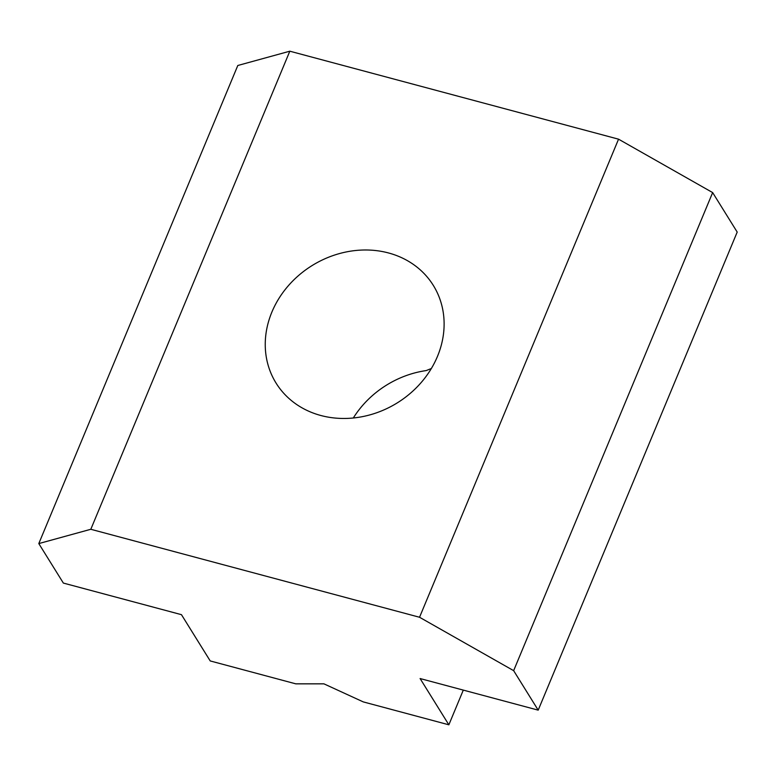 <?xml version="1.0" encoding="UTF-8"?>
<svg xmlns="http://www.w3.org/2000/svg" width="776" height="776" viewBox="0 0 776 776"><rect width="100%" height="100%" fill="white"/><g stroke="black" fill="none" stroke-linecap="round" stroke-linejoin="round"><path stroke-width="1.16" d="M388.514 252.957A92.567 80.791 148.1 0 1 433.289 285.355A92.567 80.791 148.1 0 1 421.281 382.423A92.567 80.791 148.1 0 1 320.847 415.5A92.567 80.791 148.1 0 1 276.072 383.101A92.567 80.791 148.1 0 1 288.08 286.034A92.567 80.791 148.1 0 1 388.514 252.957M448.858 724.803L420.097 678.544L538.195 710.147L513.644 670.658L419.544 617.26L90.811 529.28L38.8 543.578L63.351 583.067L181.458 614.67L210.218 660.939L295.792 683.84L323.922 683.84L363.275 701.902L448.858 724.803L463.301 690.106M353.313 417.992A92.567 80.791 148.1 0 1 426.189 370.579L431.34 368.522M538.195 710.147L737.2 232.072L712.649 192.584L618.55 139.176L289.817 51.197L237.805 65.494L38.8 543.578M513.644 670.658L712.649 192.584M419.544 617.26L618.55 139.176M90.811 529.28L289.817 51.197"/></g></svg>

